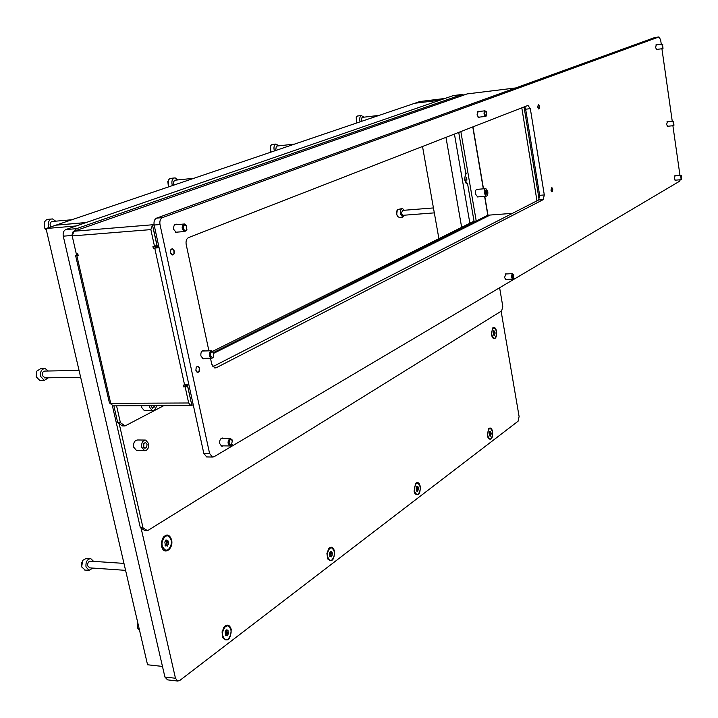 <?xml version="1.0" encoding="UTF-8"?>
<svg xmlns="http://www.w3.org/2000/svg" width="718" height="718" viewBox="0 0 718 718"><rect width="100%" height="100%" fill="white"/><g stroke="black" fill="none" stroke-linecap="round" stroke-linejoin="round"><path stroke-width="1.08" d="M485.063 192.873L485.942 190.324L486.992 191.966L486.104 194.506L485.063 192.873M154.756 405.715L152.593 408.264L150.87 405.724M487.773 191.589C488.052 194.398 487.513 195.942 486.167 196.22L484.273 193.241C483.995 190.432 484.533 188.888 485.88 188.61L487.773 191.589M485.547 188.646L477.039 189.373C475.684 189.642 475.145 191.185 475.424 193.986L477.658 196.92M156.362 405.706C155.95 408.973 154.63 410.624 152.395 410.642L149.434 407.115L149.254 405.733M141.204 405.76L141.374 407.133L144.354 410.651L145.072 410.651M191.069 401.829L187.47 385.683L185.89 385.701L185.738 385.027M158.669 246.848L153.338 248.41L152.934 246.561L156.964 245.511L152.431 224.779L154.011 224.204M155.77 247.468L155.465 246.086M188.789 384.345L183.18 385.126L183.566 386.903L185.154 386.885L188.663 402.986L190.791 405.598L193.241 404.817M153.338 248.41L159.046 247.53M154.532 246.445L150.861 229.607L152.575 224.77L154.199 225.255M77.849 254.513L75.614 255.554L78.217 255.635L77.813 253.849L76.314 253.957L72.186 235.926L73.963 231.25L152.431 224.779M187.47 385.683L185.154 386.885M484.605 196.346L487.818 215.221L512.508 213.336L490.143 215.041L213.919 353.22M113.291 405.849L109.432 402.924L75.623 255.608M74.062 231.241L467.158 93.914L515.641 87.955L467.158 93.905L74.098 231.232M191.123 401.874L191.894 405.392M213.865 353.068L490.143 215.041M117.707 422.66L120.4 422.669L125.085 425.918L122.392 425.9L117.707 422.66L113.884 405.849M120.4 422.669L116.576 405.841M163.731 405.688L125.085 425.918M73.936 231.25L73.155 231.555L72.051 234.903M77.957 254.504L76.557 254.612L76.404 253.948M487.818 215.221L476.231 221.009L460.839 131.565M467.553 183.646L474.024 221.171L476.231 221.009M466.942 180.11L466.44 177.202M466.44 177.184L466.736 180.128M465.838 173.684L458.721 132.39M191.051 401.856L187.398 384.74M158.893 246.83L157.404 246.938L153.329 228.512M524.05 106.955L539.11 199.487M521.806 107.826L536.974 200.816M185.89 385.701L183.566 386.903M433.223 105.779L431.832 106.264M465.731 173.074L464.591 179.563L465.964 183.081L467.642 184.176M496.614 331.429C495.716 327.749 494.361 326.627 492.566 328.063L491.399 334.767L492.521 337.765C495.42 339.731 496.784 337.613 496.614 331.429M492.647 431.769C491.794 428.287 490.475 427.237 488.698 428.646L487.36 435.772L488.339 438.465C491.336 440.484 492.772 438.258 492.647 431.769M420.29 486.463C419.285 482.684 417.723 481.661 415.605 483.376L414.053 491.175L414.941 493.661C418.522 496.273 420.308 493.876 420.29 486.463M334.516 551.289C333.305 547.17 331.42 546.183 328.871 548.346L326.905 553.542L327.776 559.017C332.084 562.481 334.328 559.905 334.516 551.289M231.214 629.372C229.715 624.831 227.4 623.942 224.267 626.715L222.068 631.822L222.589 637.62C227.786 642.341 230.657 639.594 231.214 629.372M171.566 539.828C169.699 534.596 166.962 533.698 163.354 537.136L161.415 542.081L161.963 547.547C164.754 555.544 173.765 548.202 171.566 539.828M135.065 209.925L132.615 210.787M253.975 168.389L251.982 169.089M351.614 134.284L349.962 134.867M463.675 95.144L462.58 94.426L453.399 95.548L65.805 229.563C63.597 230.666 62.753 232.874 63.274 236.177L164.916 677.038L167.527 679.856M453.399 95.548L462.195 94.471L76.548 228.665L74.25 231.169M141.105 528.197L175.47 678.25L177.741 681.041L179.769 680.476L518.082 421.224L519.105 416.539L501.128 311.226M454.431 134.06L469.868 223.244M445.977 137.353L461.656 227.337M86.169 222.517L56.103 225.156M444.963 98.465L419.877 101.525L414.825 103.248L439.999 100.188L414.825 103.248L56.094 225.102M438.904 238.663L422.516 146.49M76.198 225.964L46.024 228.521L55.851 225.183L85.927 222.598M162.465 666.421L147.558 664.778L46.024 228.521M147.037 444.361L145.44 442.467L143.645 443.589L143.277 446.425L144.874 448.319L146.678 447.188L147.037 444.361M141.733 447.269L144.632 450.707C147.666 450.339 148.976 447.942 148.572 443.518L145.664 440.071C142.64 440.439 141.329 442.835 141.733 447.269M144.973 440.062L137.614 439.981C134.58 440.34 133.27 442.737 133.674 447.152L136.582 450.572L137.255 450.59M119.197 423.692L143.026 527.865L147.54 530.674L501.702 310.867L502.771 306.263L499.62 287.747M487.432 216.262L487.307 215.481L213.614 352.502M112.403 405.769L140.351 527.73L143.026 527.865M474.024 221.171L212.797 351.273M147.54 530.674L144.874 530.539L140.351 527.73M537.594 107.179L538.383 104.648L539.451 106.443L538.653 108.965L537.594 107.179L539.11 108.705L539.433 106.452L538.877 105.007L537.602 107.17M170.453 252.628L170.749 249.819L172.455 248.724L174.384 251.067L174.088 253.867L172.383 254.962L170.453 252.628M550.948 190.198L551.774 187.604L552.761 189.274L551.936 191.859L550.948 190.198M195.87 370.317L196.202 367.419L197.944 366.279L199.658 368.397L199.326 371.287L197.576 372.427L195.87 370.317M668.171 126.215L667.686 126.547L666.636 124.51L667.399 121.575L667.785 121.818M204.801 358.354L203.239 358.856L200.905 355.966C200.582 352.601 201.507 350.788 203.688 350.528L204.657 350.958M506.773 279.419L505.984 279.805L504.566 277.534L505.921 273.648L506.495 273.953M223.343 445.869L221.871 446.309L219.744 443.625C219.439 440.197 220.381 438.339 222.58 438.052L223.531 438.519M178.037 232.049L176.386 232.65L173.729 229.419C173.37 226.161 174.259 224.411 176.395 224.178L177.373 224.563M675.862 180.137L675.378 180.451L674.381 178.504L675.153 175.533L675.539 175.775M657.212 49.354L656.719 49.704L655.597 47.532L656.333 44.66L656.728 44.893M479.498 117.097L478.664 117.546L477.021 114.943L478.296 111.227L478.888 111.514M661.278 44.292L660.641 39.813L658.945 36.95L162.43 217.626C160.302 218.766 159.486 221.072 159.997 224.546L209.584 453.48L212.438 457.052L214.09 456.72L679.551 181.259L680.251 179.778M679.973 175.398L672.892 125.731M672.263 121.351L661.915 48.743M208.902 350.851L186.177 244.425C185.684 241.024 186.465 238.753 188.502 237.604L527.963 105.438L530.324 108.669L544.298 194.946L543.239 199.622L216.226 367.751L214.79 368.002L211.756 364.205L210.482 358.219M207.331 456.962L206.667 456.944L203.804 453.381L209.584 453.48M159.997 224.546L154.146 225.021L203.804 453.381M154.146 225.021C153.634 221.557 154.451 219.259 156.596 218.119L162.43 217.626M658.945 36.95L654.816 37.507L156.596 218.119M524.723 106.695L525.648 109.208L539.649 195.323L538.581 199.99L212.815 366.674M227.4 625.737L224.806 626.392L223.406 627.936M222.338 636.911L225.578 639.801M227.777 629.982L227.103 630.449L226.188 629.812L225.12 631.984L225.667 635.672L226.583 635.143L227.247 635.834L228.405 633.662L227.777 629.982M225.838 635.071L226.412 630.377M225.452 626.455C221.476 632.028 221.575 636.48 225.748 639.81L228.234 639.119C232.183 633.527 232.076 629.076 227.902 625.782L225.452 626.455M152.252 408.165L154.011 407.384L154.576 405.715M681.669 179.213L681.176 175.739L681.669 179.213M681.553 179.419L681.131 179.697L680.727 175.363L681.517 175.784M486.203 115.795L486.283 111.667L485.44 111.299C484.345 113.309 484.596 114.808 486.203 115.795M486.454 115.661L485.521 116.415C483.77 114.754 483.564 112.888 484.883 110.823L486.023 111.407M663.01 48.169L662.49 44.561L663.01 48.169M662.965 48.339L662.526 48.662L662.041 44.193L662.786 44.615M673.978 125.183L673.475 121.656L673.978 125.183M673.897 125.372L673.457 125.677L673.017 121.288L673.798 121.71M185.791 230.702L186.644 229.957L186.653 225.856L184.517 224.725C182.48 227.651 182.911 229.643 185.791 230.702M186.904 229.446L186.438 230.523L184.589 231.537C181.663 229.356 181.403 226.87 183.808 224.07L184.598 223.98L186.572 225.73M231.492 445.088L232.381 440.376L230.29 439.47C228.405 442.692 228.8 444.568 231.492 445.088M232.237 444.307L231.079 445.743L230.02 445.959C227.57 444.038 227.427 441.66 229.598 438.806L230.649 438.599L232.336 440.296M513.567 278.494L513.72 274.509L512.84 274.195C511.808 276.385 512.051 277.812 513.567 278.494M513.657 278.485L512.257 278.826L511.458 276.645L512.06 273.917L513.496 274.267M212.788 357.349L213.452 356.765L213.668 352.592L211.559 351.587C209.611 354.692 210.024 356.613 212.788 357.349M213.695 356.37L212.375 358.04L211.415 358.201C208.776 356.182 208.588 353.759 210.859 350.931L211.81 350.77L213.668 352.592M143.717 447.493L143.86 443.248M166.989 535.7L164.557 536.265L162.304 538.931M161.658 546.595L165.759 550.329M167.77 540.169L167.061 540.609L166.02 539.864L164.835 542.045L165.454 545.949L166.414 545.456L167.195 546.245L168.461 544.065L167.77 540.169M165.795 545.42L166.666 542.512L166.414 540.573M165.212 536.301C160.751 542.009 160.922 546.685 165.741 550.32L168.254 549.746C172.688 544.011 172.499 539.344 167.68 535.745L165.212 536.301M331.115 547.753L328.252 549.189M327.614 558.685L330.109 560.426M331.698 551.621L331.169 552.007L330.388 551.37L329.508 553.273L330.002 556.638L330.702 556.208L331.303 556.89L332.237 554.987L331.698 551.621M329.894 556.163L330.334 551.962M329.759 548.292C326.448 553.318 326.618 557.365 330.28 560.435L332.111 559.905C335.405 554.87 335.225 550.823 331.572 547.78L329.759 548.292M417.275 483.043L415.13 484.022M414.833 493.472L416.736 494.576M417.939 486.598L416.835 486.292L416.108 487.971L416.548 491.076L417.104 490.708L417.643 491.372L418.513 488.563L417.939 486.598M416.386 489.847L416.494 487.728M416.305 483.447C413.505 488.016 413.712 491.731 416.925 494.576L418.316 494.172C421.098 489.586 420.892 485.88 417.67 483.052L416.305 483.447M489.981 428.466L488.303 429.158M488.258 438.348L489.712 439.066M490.654 431.76L489.721 431.419L489.111 432.927L489.496 435.808L490.439 436.14L491.157 433.6L490.654 431.76M489.344 434.632L489.263 432.882M489.254 428.781C486.867 432.972 487.091 436.4 489.936 439.066L491.004 438.752C493.392 434.543 493.158 431.123 490.313 428.466L489.254 428.781M493.769 327.875L492.18 328.602M492.467 337.684L493.93 338.322M494.648 331.169L493.733 330.729L493.122 332.147L493.526 335.028L494.451 335.468L495.142 333.035L494.648 331.169M493.275 328.072C490.879 332.138 491.157 335.557 494.101 338.313L494.998 338.088C497.377 334.014 497.089 330.603 494.146 327.866L493.275 328.072M493.463 334.094L493.293 332.12M465.767 173.28L465.156 173.909M465.964 183.081L467.14 183.718M466.565 173.092C463.999 177.104 464.375 180.622 467.687 183.664M137.335 627.119L137.748 622.623M137.757 622.668L137.551 627.963L139.57 630.422M44.202 368.549L40.702 368.621L36.636 371.26L36.223 376.842L39.831 380.486L40.764 380.468M45.01 377.856L42.353 375.541C42.075 372.786 42.945 371.296 44.974 371.071L79.052 370.416M48.321 377.803L44.274 380.414L40.567 376.349C40.073 371.529 41.599 368.917 45.144 368.531L48.285 371.009M51.346 219.017L46.787 219.457L44.301 222.033L44.328 227.597L46.473 230.424M50.736 226.915C49.623 224.456 49.973 222.661 51.768 221.521L71.872 219.744M48.878 227.552C47.603 223.477 48.375 220.65 51.193 219.062L52.477 218.918L55.672 221.162M397.557 216.423L396.524 214.063L397.054 210.15M402.089 208.579L397.386 209.584L396.695 214.143L397.61 216.495L399.423 217.437M402.942 215.31L401.389 213.425L402.556 210.401L433.439 207.933M404.71 215.176L402.771 217.177L400.447 213.847C400.123 210.643 400.806 208.875 402.493 208.552L404.315 210.257M270.704 152.198L270.237 146.49M275.972 144.049L271.907 144.515L270.632 145.628L270.731 152.189M275.676 150.511L276.34 146.113L294.586 144.085M274.402 150.942C273.495 147.531 274.007 145.233 275.927 144.067L278.916 145.826M168.398 186.545L167.806 181.331M174.321 177.974L170.031 178.432L168.281 180.047L168.586 186.886M173.9 185.082L173.397 182.175L174.725 180.236L193.887 178.288M172.383 185.603C171.315 181.887 171.934 179.356 174.25 178.001L175.165 177.893L177.858 179.913M356.496 123.056L356.245 117.465M360.104 121.836C359.323 118.676 359.745 116.585 361.378 115.553L357.546 116.002L356.577 116.819L356.568 123.029M361.172 121.468L362.043 117.411M361.378 115.553L363.882 117.187M81.421 565.605L81.78 562.257M90.235 558.622L86.402 558.371L82.696 560.354L81.664 566.906L85.137 570.074M89.714 567.857L87.686 565.883C87.452 562.984 88.368 561.413 90.432 561.162L123.963 563.388M92.873 568.082L88.996 570.343L86.007 566.915C85.595 561.853 87.201 559.098 90.809 558.658L93.591 561.368M195.906 370.3C196.66 372.471 197.719 372.911 199.066 371.628L199.317 367.517C197.19 365.552 196.05 366.476 195.906 370.3M550.966 190.189L552.375 191.616L552.743 189.283L552.241 187.954L550.966 190.189M170.489 252.61C171.369 255.016 172.508 255.5 173.927 254.055L173.98 250.035C171.773 247.961 170.606 248.823 170.489 252.61M157.278 246.355L155.743 247.36M184.625 385.108L154.792 248.302M72.186 235.926L150.861 229.607M76.862 255.725L110.707 403.328L188.663 402.986M487.989 215.185L484.776 196.337M483.492 188.816L472.947 126.853M472.776 126.915L483.322 188.834M72.096 235.468L63.274 236.177M76.548 228.665L65.805 229.563M175.47 678.25L164.916 677.038M539.649 195.323L544.298 194.946M538.581 199.99L543.239 199.622M214.117 367.796L216.226 367.751M525.648 109.208L530.324 108.669M226.466 633.482L228.405 633.662M225.847 634.739L227.794 634.918M225.389 635.385L226.053 635.448M226.044 629.973L226.717 630.036M226.341 630.736L228.279 630.916M226.637 632.091L228.575 632.271M166.477 543.957L168.461 544.065M165.786 545.213L167.77 545.33M165.158 545.698L165.858 545.743M165.813 540.098L166.603 540.142M166.343 541.076L168.326 541.184M166.666 542.512L168.649 542.629M330.397 554.888L332.237 554.987M329.894 555.983L331.725 556.091M329.768 556.423L330.298 556.459M330.235 551.577L330.827 551.612M330.28 552.393L332.12 552.501M330.531 553.632L332.371 553.74M416.664 489.64L418.397 489.694M416.278 490.618L417.984 490.672M416.691 486.517L417.203 486.535M416.619 487.369L418.298 487.414M416.772 488.509L418.513 488.563M489.416 434.623L491.067 434.632M489.963 435.503L490.708 435.503M489.586 431.662L490.035 431.662M489.514 432.523L490.968 432.532M489.505 433.582L491.157 433.6M494.101 334.884L494.702 334.866M493.58 331.016L494.038 331.007M493.428 332.012L494.953 331.967M493.508 333.089L495.142 333.035M486.167 196.22L477.335 196.947M152.395 410.642L144.354 410.651M112.753 405.849L190.791 405.598M465.264 173.756L465.542 173.289M415.291 483.824L415.605 483.376M328.557 548.803L328.871 548.346M223.971 627.182L224.267 626.715M163.112 537.611L163.354 537.136M177.741 681.041L167.195 679.82M222.436 637.153L222.589 637.62M144.632 450.707L136.582 450.572M203.688 350.528L203.077 350.537M222.58 438.052L222.077 438.043M176.395 224.178L175.632 224.24M212.438 457.052L206.667 456.944M225.335 635.026L226.52 635.134M225.748 639.81L225.102 639.756M225.91 630.332L227.103 630.449M680.808 175.327L674.678 175.847M681.131 179.697L675.001 180.209M486.517 115.544L486.212 116.074M484.901 110.814L477.461 111.676M485.521 116.415L478.08 117.258M663.154 48.052L662.858 48.501M662.041 44.193L655.839 45.01M662.526 48.662L656.324 49.47M673.071 121.261L666.914 121.907M673.457 125.677L667.3 126.305M186.644 229.957L186.438 230.523M183.916 224.034L174.734 224.779M184.589 231.537L175.398 232.255M232.381 440.376L232.174 439.928M232.022 444.621L231.734 445.16M230.2 438.59L221.099 438.492M230.02 445.959L220.911 445.833M513.765 278.333L513.433 278.817M512.49 273.639L505.131 274.025M512.769 279.114L505.418 279.49M213.452 356.765L213.201 357.322M211.272 350.788L202.126 351.03M211.415 358.201L202.27 358.417M165.068 545.375L166.316 545.447M165.741 550.32L165.077 550.284M165.687 540.528L167.061 540.609M329.706 556.145L330.639 556.199M330.28 560.435L329.661 560.399M330.145 551.945L331.169 552.007M416.287 490.69L417.05 490.708M416.925 494.576L416.35 494.558M416.637 486.894L417.517 486.921M489.281 435.494L489.9 435.494M489.936 439.066L489.38 439.057M489.559 432.03L490.322 432.039M493.32 334.785L493.876 334.767M494.101 338.313L493.553 338.331M493.571 331.429L494.343 331.411M39.831 380.486L44.274 380.414M80.649 377.282L44.471 377.865M399.02 217.464L402.771 217.177M434.318 212.869L402.717 215.328M379.086 115.383L362.025 117.402M84.58 570.029L88.996 570.343M125.587 570.352L89.391 567.839"/></g></svg>
